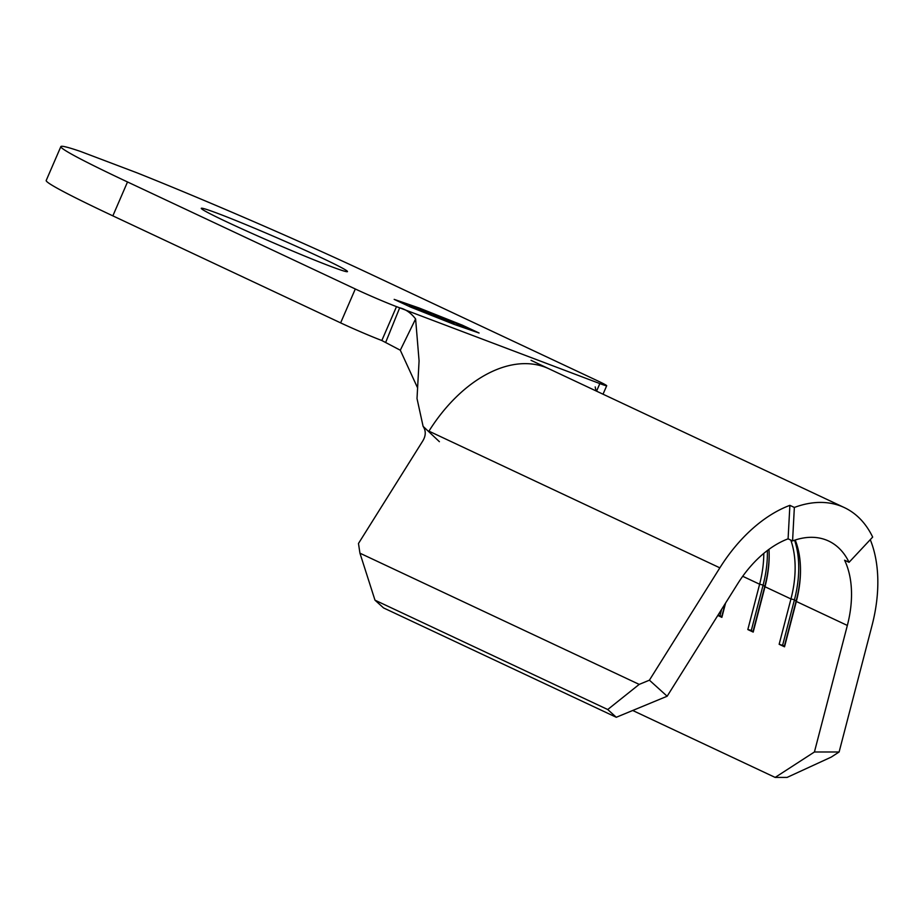 <?xml version="1.0" encoding="UTF-8"?>
<svg xmlns="http://www.w3.org/2000/svg" width="924" height="924" viewBox="0 0 924 924"><rect width="100%" height="100%" fill="white"/><g stroke="black" fill="none" stroke-linecap="round" stroke-linejoin="round"><path stroke-width="1.39" d="M321.448 257.773A79.649 3.015 -156.6 0 1 347.482 271.587A79.649 3.015 -156.6 0 1 304.689 256.052A79.649 3.015 -156.6 0 1 227.316 222.141A79.649 3.015 -156.6 0 1 201.27 208.327A79.649 3.015 -156.6 0 1 244.063 223.874A79.649 3.015 -156.6 0 1 321.448 257.773M441.591 318.815L441.637 318.699C444.883 319.889 444.617 319.589 440.829 317.787L426.692 311.677L442.122 318.283C446.789 320.512 447.135 320.894 443.173 319.427L434.153 315.708L443.901 319.404L443.647 319.993M445.922 320.293L443.173 319.427M451.097 320.951L466.759 328.309L451.039 321.078M419.843 308.304L394.906 299.688L410.568 307.045L453.407 324.081L478.343 332.698L462.681 325.34L419.843 308.304M454.007 323.342L438.761 316.285L453.95 323.458M427.096 312.578C431.762 314.807 432.247 315.246 428.551 313.883L413.317 307.369C408.662 305.151 408.212 304.724 411.977 306.11L427.05 312.67M431.046 314.668L428.551 313.883M409.436 305.313L411.908 306.271M632.709 710.487L775.155 777.419L814.425 751.986L847.343 625.444A95.588 60.279 115.2 0 0 844.582 560.21L849.052 562.312L872.672 537.087A132.548 83.587 115.2 0 0 844.328 507.576A132.548 83.587 115.2 0 0 794.351 507.449L789.881 505.347L788.091 538.831A95.588 60.279 115.2 0 0 737.595 583.899L667.151 696.234L616.285 717.278L607.726 709.528L639.2 684.395L649.41 680.179L719.854 567.844A132.548 83.587 -64.8 0 1 789.881 505.347M814.425 751.986L839.119 751.986L831.242 757.091L787.075 777.419L775.155 777.419M870.269 539.662A132.548 83.587 -64.8 0 1 872.037 625.444L839.119 751.986M649.41 680.179L667.151 696.234M795.206 540.009A95.588 60.279 -64.8 0 1 800.484 571.887A95.588 60.279 -64.8 0 1 796.326 601.466L784.522 646.8L784.441 645.957L779.151 644.282L784.522 646.8M790.817 540.101A95.588 60.279 -64.8 0 1 790.956 598.948L779.151 644.282M768.976 549.33A95.588 60.279 -64.8 0 1 769.161 557.16A95.588 60.279 -64.8 0 1 764.991 586.752L753.199 632.085L751.316 630.399L747.828 629.556L753.199 632.085M763.801 553.372A95.588 60.279 -64.8 0 1 759.62 584.222L747.828 629.556M725.583 603.049L721.863 617.359L721.783 616.516L717.971 615.199M717.809 615.453L721.863 617.359M794.351 507.449L792.573 540.933L788.091 538.831M792.573 540.933A95.588 60.279 -64.8 0 1 828.609 541.025A95.588 60.279 -64.8 0 1 849.052 562.312M439.397 441.684L423.1 426.345C426.068 430.803 425.952 435.689 422.742 441.014L358.477 543.485L359.944 553.187L374.982 600.173L383.552 607.923L616.285 717.278M374.982 600.173L607.726 709.528M359.944 553.187L639.2 684.395M794.594 540.217A98.129 61.885 -64.8 0 1 794.444 599.78L782.651 645.125M800.496 571.078A98.129 61.885 -64.8 0 1 796.234 600.623L784.441 645.957M767.37 550.531A98.129 61.885 -64.8 0 1 763.109 585.065L751.316 630.399M769.161 556.352A98.129 61.885 -64.8 0 1 764.899 585.908L753.106 631.242M721.632 609.355L719.992 615.684M725.063 603.88L721.783 616.516M417.302 387.272L400.3 350.219L381.831 340.517A31.866 1.213 -156.6 0 1 340.633 322.88L355.301 288.981A31.866 1.213 23.4 0 0 396.5 306.629L399.676 307.831C405.624 309.193 410.937 312.901 415.604 318.942L400.3 350.219M423.1 426.345L417.013 398.544L419.08 360.903L415.604 318.942M596.003 390.898L595.206 386.925M385.828 342.03L399.676 307.831L599.838 383.587A31.866 1.213 23.4 0 0 606.698 385.724A31.866 1.213 23.4 0 0 596.28 380.203L368.503 273.181A203.915 7.727 23.4 0 0 137.018 172.834L80.538 151.455A203.915 7.727 23.4 0 0 60.869 146.581A203.915 7.727 23.4 0 0 127.512 181.959L355.301 288.981M60.869 146.581L46.2 180.48A203.915 7.727 23.4 0 0 112.855 215.858L340.633 322.88M462.693 325.317L419.381 308.085L394.167 299.376L410.556 307.068L453.869 324.289L479.082 333.01L462.681 325.34M414.46 307.9L429.013 313.779L428.771 314.356M426.842 313.224L426.888 313.109C429.995 314.252 429.672 313.929 425.918 312.127L413.64 306.883L411.411 306.191L411.157 306.768M413.64 306.883C410.441 305.705 410.73 306.017 414.495 307.819M742.723 576.287L759.62 584.222L763.109 585.065L764.991 586.752L790.956 598.948L794.444 599.78L796.326 601.466L847.343 625.444M844.328 507.576L548.925 368.78A132.548 83.587 -64.8 0 0 428.932 431.15L719.854 567.844M596.558 391.164L599.838 383.587M127.512 181.959L112.855 215.858M396.5 306.629L381.831 340.517M548.925 368.78L531.046 360.325M606.698 385.724L603.026 394.202"/></g></svg>
